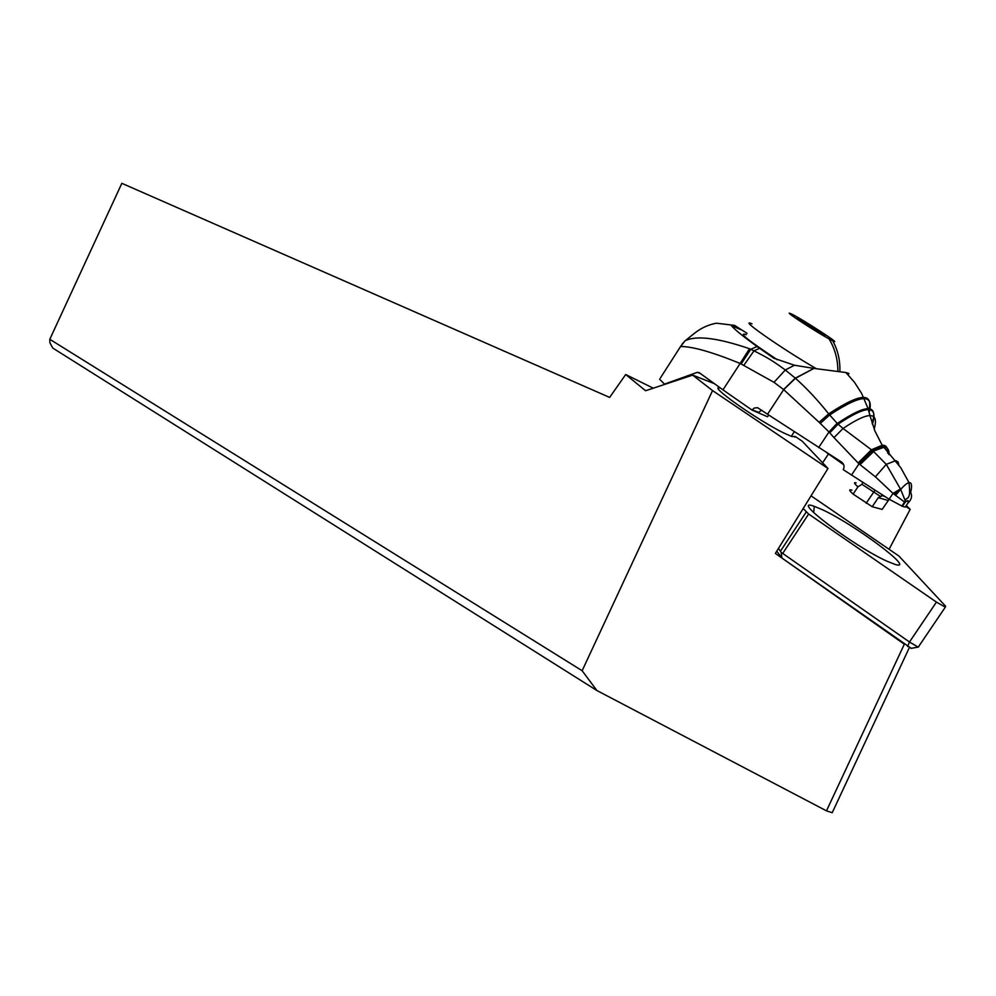 <?xml version="1.0" encoding="UTF-8"?>
<svg xmlns="http://www.w3.org/2000/svg" width="996" height="996" viewBox="0 0 996 996"><rect width="100%" height="100%" fill="white"/><g stroke="black" fill="none" stroke-linecap="round" stroke-linejoin="round"><path stroke-width="1.49" d="M49.8 339.287L49.9 342.811L52.776 348.065L596.903 690.527L582.137 670.731L49.8 339.287L121.848 183.314L609.639 397.416L625.687 374.521L653.264 388.191M909.336 647.637L832.233 812.686L826.481 810.844L596.903 690.527M582.137 670.731L712.551 390.581L827.987 468.494L775.361 553.427L904.318 644.213L826.481 810.844M906.285 505.532L910.17 509.367L889.092 549.244M826.356 452.421L843.687 464.709M905.713 506.379L910.17 509.367M828.224 454.325L822.621 462.816M827.987 468.494L802.228 441.228L795.231 436.485L794.82 437.12M795.231 436.485L791.758 436.522L783.117 432.662C755.752 419.154 705.803 383.472 720.544 388.179M712.551 390.581L692.668 375.131L645.607 390.731L625.687 374.521M713.933 383.497L692.668 375.131M777.316 359.755C747.909 340.271 737.55 331.905 746.253 334.656M832.768 340.869C844.521 346.558 801.506 318.62 791.185 313.827L789.392 313.142C786.467 312.607 816.172 331.917 829.12 338.951L832.768 340.869C837.873 350.206 840.238 360.39 839.852 371.421M825.086 335.291L818.538 332.191L797.074 318.098L815.313 328.605L824.962 335.478M752.017 323.837C736.978 317.363 780.553 347.928 816.309 368.682M910.07 490.418L910.531 492.124M894.52 494.477L900.359 488.999L893.026 493.406L905.028 502.457L902.413 506.329L905.215 507.113L907.779 503.316C911.465 499.743 912.436 496.12 910.68 492.447C912.236 485.562 911.676 482.288 908.999 482.624C907.281 482.923 904.493 485.177 900.658 489.372L886.278 464.36L875.384 476.823L860.034 464.634L873.629 451.549L886.278 464.36L895.827 460.6L898.106 461.957L898.94 465.331M902.413 506.329L889.117 499.208L843.239 469.664C844.77 466.614 844.122 464.024 841.321 461.907L767.543 414.249L783.678 389.635L774.004 382.315L740.14 363.44L749.49 348.725C717.606 337.818 696.129 335.191 685.036 340.819C693.838 334.195 700.537 326.302 716.41 323.19L734.612 325.406L747.1 333.336M851.493 475.067L859.038 463.787L860.034 464.634M889.117 499.208L893.026 493.406L875.384 476.823M907.779 503.316C908.838 500.042 907.916 499.755 905.028 502.457L905.177 500.552L900.658 489.372L895.603 495.286M859.523 464.198L873.143 451.138L883.589 447.428C887.386 447.142 889.216 449.557 889.092 454.674M858.129 462.953L833.988 437.63L843.052 428.467L871.425 449.781L858.129 462.953L859.038 463.787L872.658 450.74L883.265 446.93C887.087 446.656 888.918 449.096 888.756 454.276M858.502 463.289L871.911 450.155L882.481 445.71C886.365 445.449 888.183 447.976 887.946 453.317M872.658 450.74L871.425 449.781L882.195 445.249L900.807 467.759L908.999 482.624C911.303 501.71 906.472 496.531 905.19 500.552L904.58 502.009M833.988 437.63L828.996 431.978L837.113 423.288L838.059 424.159C852.626 414.436 862.748 409.593 868.425 409.642C874.102 409.754 875.422 414.61 872.396 424.196M887.648 452.943C887.909 447.553 886.091 444.988 882.195 445.249L874.911 430.982L869.956 415.593C864.765 415.643 855.801 419.926 843.052 428.467L838.059 424.159L829.793 432.874M837.113 423.288L828.697 413.863C845.604 402.733 857.27 397.255 863.681 397.441C869.334 397.653 871.027 402.098 868.761 410.788M818.637 447.627L828.996 431.978L819.123 422.292L828.697 413.863C817.766 400.143 806.698 388.278 795.468 378.281L813.956 368.408L845.915 372.541L848.941 373.45L848.094 374.745M783.591 389.56L795.356 378.194L785.296 369.989C772.049 360.191 766.235 357.066 754.009 350.829L759.624 348.339L757.085 346.533C742.73 336.125 734.164 329.128 731.363 325.555L733.479 325.219M783.553 389.536L795.306 378.144L813.956 368.408M813.844 368.383L794.435 365.233L785.321 369.977M794.435 365.233L773.867 358.236L759.624 348.339M749.49 348.725L754.009 350.829L744.024 365.059M740.688 329.626L731.363 325.555M681.152 345.6L660.323 378.107M682.098 344.13L685.036 340.819L680.629 346.546C692.145 346.359 711.991 351.986 740.14 363.44L722.972 389.872L699.18 372.641L697.262 372.342L700.213 373.425M664.755 384.381L659.613 379.215M664.232 384.207L697.262 372.342M722.972 389.872L751.98 410.041L754.308 408.024L757.62 407.713L767.543 414.249M785.296 369.989L774.004 382.315M795.468 378.281L783.678 389.635L819.123 422.292M709.413 380.235L709.351 381.169M768.812 415.12L767.493 416.751L751.98 410.041M889.191 499.245L882.157 509.404L872.21 506.727L853.111 494.091C849.04 490.443 848.642 489.136 851.929 490.181M872.21 506.727L878.298 497.664L882.942 495.336M874.986 490.293L866.159 503.217M853.111 494.091L857.954 486.857L861.801 484.392L862.835 482.487M856.124 482.848C853.497 482.139 854.107 483.471 857.954 486.857M803.187 508.52L808.64 514.036L936.439 602.107L945.316 607.162L945.665 606.29L898.853 555.992L811.043 495.834M822.26 509.653C853.921 524.095 917.055 571.119 895.292 564.483L887.112 561.271C853.298 546.069 788.384 496.68 814.28 506.329L822.26 509.653M778.499 548.36L781.163 552.357L781.922 558.046L776.768 551.162M918.922 646.143L918.499 647.027L917.279 646.603L909.485 642.009L781.163 552.357M911.265 648.334L781.922 558.046M818.874 330.971L818.226 331.979M814.628 329.664L815.313 328.605M805.254 322.405L804.631 323.364M829.12 432.115L837.287 423.449C852.103 413.552 862.387 408.634 868.126 408.696C873.841 408.821 875.173 413.701 872.123 423.35M820.243 423.449L829.618 414.996C846.363 403.94 857.905 398.5 864.254 398.674C869.944 398.886 871.587 403.417 869.172 412.294M741.236 363.864L750.76 349.285L757.085 346.533M761.629 410.14L758.728 412.369M845.915 372.541L854.543 382.364L861.665 393.482L868.126 408.696L869.956 415.593C875.372 415.606 876.779 420.1 874.152 429.089M878.298 497.664L888.158 500.478M861.876 484.28L880.016 496.145M806.187 512.069L780.54 551.062M782.943 553.091L808.64 514.036M936.439 602.107L909.485 642.009L907.58 646.516M794.086 432.052L791.285 436.36M837.885 371.147C837.873 359.444 834.959 348.712 829.12 338.951M901.803 506.13L904.53 502.084M733.94 326.427L734.612 325.406M758.753 412.381L752.092 409.866M884.548 496.344L881.56 495.485M918.349 646.989L945.316 607.162M910.967 648.384L918.499 647.027M813.682 512.616L814.28 506.329"/></g></svg>
